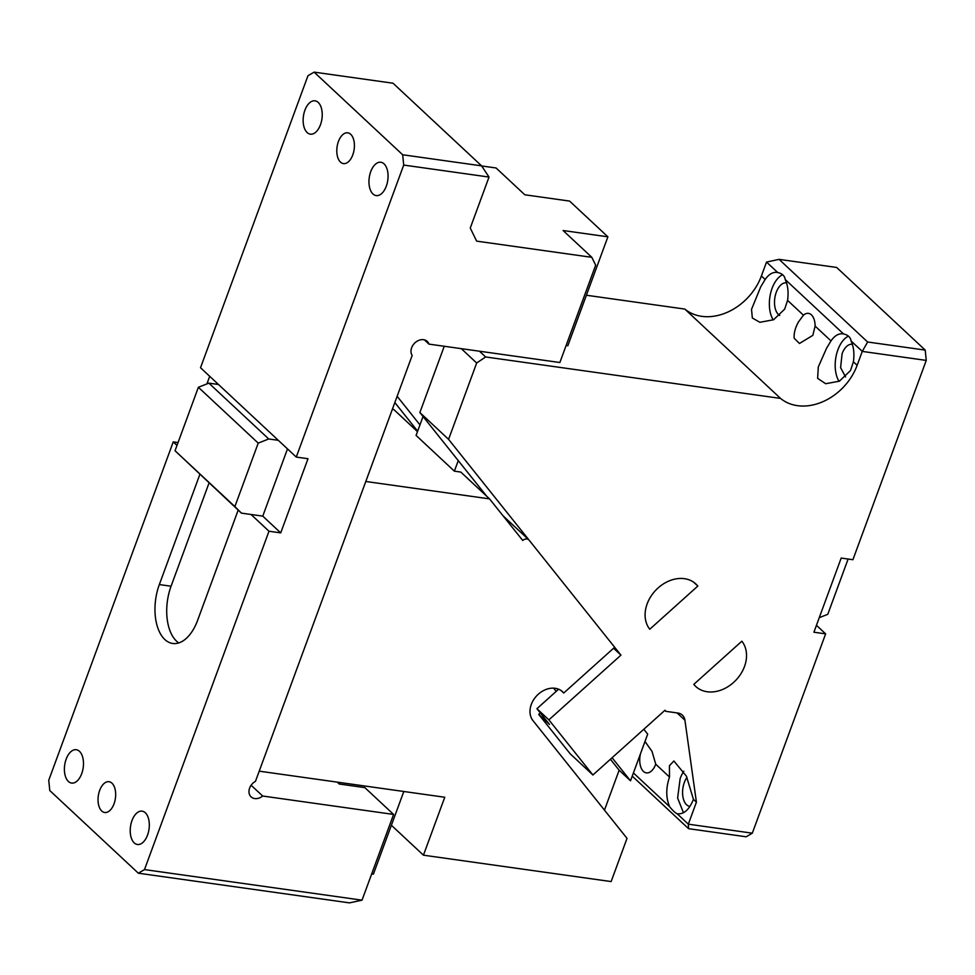 <?xml version="1.0" encoding="UTF-8"?>
<svg xmlns="http://www.w3.org/2000/svg" width="975" height="975" viewBox="0 0 975 975"><rect width="100%" height="100%" fill="white"/><g stroke="black" fill="none" stroke-linecap="round" stroke-linejoin="round"><path stroke-width="1.46" d="M925.214 350.098L926.25 360.409L862.266 351.402L867.628 342.006L925.214 350.098L836.66 267.455L779.074 259.362L766.521 262.068L761.402 275.974A51.797 40.146 133 0 1 701.695 316.327A51.797 40.146 133 0 1 684.816 309.075L586.402 295.242M926.25 360.409L852.918 559.711L841.193 558.066L813.906 632.214L825.63 633.872L752.31 833.174L746.155 836.782L688.569 828.677L688.326 824.18L696.418 802.157L693.432 799.366L686.424 776.197L673.871 760.975L669.423 765.741L669.496 777.038L655.736 764.193A15.539 8.629 98 0 1 646.388 772.882A15.539 8.629 98 0 1 640.49 753.687M394.826 402.565L417.653 431.145M867.628 342.006L779.074 259.362M776.99 272.391L777.745 272.537C782.218 273.524 784.704 275.852 785.216 279.508L843.57 333.962C848.043 334.949 850.529 337.277 851.041 340.933L862.266 351.402L857.147 365.308L853.405 361.81L850.517 370.537L839.365 381.201L825.691 383.723L817.635 378.361L818.305 366.929L826.581 348.209L830.98 340.897L815.112 326.089A15.539 8.629 98 0 0 808.458 313.365A15.539 8.629 98 0 0 803.449 315.193L798.452 321.957C795.186 327.88 793.76 333.316 794.198 338.288L799.476 343.48L812.821 335.363L815.112 326.089M696.418 802.157L684.925 720.22A12.955 10.03 133 0 0 682.378 715.138A12.955 10.03 133 0 0 677.808 713.017L665.84 711.336L664.974 710.251L592.91 774.991L548.888 719.867L620.953 655.139L448.585 439.347L476.678 363.005L485.635 356.96L780.561 398.422A51.797 40.146 133 0 0 797.44 405.661A51.797 40.146 133 0 0 857.147 365.308M693.432 799.366C689.167 809.859 683.731 814.637 677.101 813.711L688.326 824.18L752.31 833.174M649.777 629.241L697.82 586.072A32.37 25.094 133 0 0 695.882 583.988A32.37 25.094 133 0 0 684.462 578.687A32.37 25.094 133 0 0 651.58 595.372A32.37 25.094 133 0 0 649.777 629.241M741.853 641.197L693.81 684.352A32.37 25.094 133 0 0 695.736 686.449A32.37 25.094 133 0 0 707.168 691.75A32.37 25.094 133 0 0 740.049 675.066A32.37 25.094 133 0 0 741.853 641.197M786.557 282.896A16.831 9.348 -82 0 0 786.386 282.872A16.831 9.348 -82 0 0 776.271 292.281A16.831 9.348 -82 0 0 779.72 315.51M852.382 344.321A16.831 9.348 -82 0 0 852.211 344.297A16.831 9.348 -82 0 0 842.095 353.706L840.596 367.636L845.544 376.935M825.63 633.872L816.453 625.304M644.987 741.487L652.019 751.384L655.736 764.193M665.84 711.336L664.828 710.385M486.732 496.263L419.872 412.547L444.259 346.259M419.957 424.881L397.142 396.301M613.567 648.241L620.953 655.139M448.585 439.347L419.872 412.547M566.109 345.503L567.816 345.747L607.888 236.815L569.595 201.082L524.806 194.781L496.08 167.98L481.65 165.957M485.635 356.96L479.481 351.219M780.561 398.422L684.816 309.075M803.449 315.193L787.581 300.385L784.692 309.112L773.553 319.763L759.866 322.298L752.347 318.008L751.518 309.343L760.756 286.784L765.156 279.472L761.402 275.974M766.521 262.068L777.745 272.537C773.273 271.635 769.068 273.951 765.156 279.472M853.405 361.81C854.514 353.681 853.722 346.722 851.041 340.933M476.678 363.005L461.309 348.66M548.888 719.867L536.92 708.703L558.626 689.203M592.91 774.991L570.168 753.773L538.724 714.407L549.498 724.449L536.92 708.703M677.857 813.845L677.101 813.711C675.456 813.113 672.969 810.798 669.63 806.727L633.409 772.943M697.82 586.072L693.664 582.197M819.256 617.687L827.775 614.311L848.116 559.028M782.645 274.718A25.898 14.381 -82 0 0 772.078 288.368A25.898 14.381 -82 0 0 773.236 319.922M787.581 300.385C788.69 292.256 787.898 285.297 785.216 279.508M830.98 340.897C834.892 335.376 839.097 333.06 843.57 333.962L842.814 333.816M848.457 336.143A25.898 14.381 -82 0 0 837.903 349.793A25.898 14.381 -82 0 0 839.061 381.347M688.569 828.677L632.239 776.112M686.961 777.38A16.831 9.348 -82 0 0 684.352 782.438A16.831 9.348 -82 0 0 689.788 806.374A16.831 9.348 -82 0 0 689.947 806.398M669.63 806.727C665.876 797.977 665.828 788.08 669.496 777.038M683.841 771.213A25.898 14.381 -82 0 0 680.16 778.537L677.625 798.037L683.451 812.736M540.321 712.969L538.724 714.407M114.038 803.814A15.539 8.629 -82 0 0 109.017 781.718A15.539 8.629 -82 0 0 99.669 790.408A15.539 8.629 -82 0 0 104.691 812.492A15.539 8.629 -82 0 0 114.038 803.814M178.047 442.565L173.245 441.894L48.75 780.244L49.786 790.554L138.34 873.198L144.495 869.59L362.03 900.169L349.489 902.874L138.34 873.198M176.999 445.404L173.245 441.894M403.711 165.067L402.675 154.769L481.589 165.86L489.023 177.06L403.711 165.067L296.266 457.08L308.002 458.725L280.715 532.886L262.762 516.128L241.434 513.13L175.037 450.742L198.376 387.282L258.217 443.125L234.877 506.586L175.037 450.742M199.875 474.362L159.327 584.573A41.438 23.022 -82 0 0 172.709 643.476A41.438 23.022 -82 0 0 197.632 620.307L238.18 510.096M209.064 482.93L171.064 586.219A41.438 23.022 -82 0 0 178.766 642.915M280.715 532.886L268.99 531.229L251.038 514.483M209.71 376.301L206.907 383.918M234.877 506.586L241.434 513.13M287.503 448.89L262.762 516.128M489.023 177.06L470.255 228.053L476.653 241.13L591.825 257.327L563.099 230.527L607.888 236.815M251.123 785.241L262.677 796.027L393.583 814.43L364.857 787.629L339.263 784.022L339.824 782.498M393.583 814.43L362.03 900.169M337.24 782.133L339.263 784.022M262.677 796.027A10.359 8.032 -47 0 1 254.743 798.562A10.359 8.032 -47 0 1 251.087 796.868A10.359 8.032 -47 0 1 255.487 781.304L412.169 355.448A10.359 8.032 -47 0 1 413.242 344.76A10.359 8.032 -47 0 1 423.577 339.702A10.359 8.032 -47 0 1 427.233 341.396A10.359 8.032 -47 0 1 428.951 344.114L424.405 339.861M591.825 257.327L595.664 265.176L559.857 362.517L428.951 344.114M371.707 873.892L373.401 874.136L403.808 791.493M296.266 457.08L218.473 384.479L208.882 383.138L268.722 438.969L258.217 443.125M208.882 383.138L198.376 387.282M481.589 165.86L393.023 83.216L314.108 72.126L307.966 75.721L200.521 367.733L218.473 384.479M489.523 498.871L365.796 481.479L259.216 771.164L444.758 797.245L423.442 855.185L611.13 881.571L627.023 838.366L532.984 720.635A20.719 16.051 133 0 1 534.142 698.965A20.719 16.051 133 0 1 555.177 688.289A20.719 16.051 -47 0 1 562.502 691.677A20.719 16.051 -47 0 1 563.733 693.018L614.664 647.266L529.12 540.174A5.18 4.01 133 0 0 528.816 539.833A5.18 4.01 133 0 0 526.987 538.992A5.18 4.01 133 0 0 522.758 540.479L489.523 498.871L460.809 472.071L454.374 471.157L458.262 460.614M454.374 471.157L416.081 435.423L423.04 416.52M268.99 531.229L144.495 869.59M278.314 440.322L268.722 438.969M402.675 154.769L314.108 72.126M352.779 154.903A15.539 8.629 -82 0 0 347.77 132.819A15.539 8.629 -82 0 0 338.423 141.509A15.539 8.629 -82 0 0 343.444 163.593A15.539 8.629 -82 0 0 352.779 154.903M318.228 102.436A16.831 9.348 -82 0 0 315.035 100.827A16.831 9.348 -82 0 0 304.017 113.137A16.831 9.348 -82 0 0 307.149 132.563A16.831 9.348 -82 0 0 310.342 134.16A16.831 9.348 -82 0 0 321.36 121.851A16.831 9.348 -82 0 0 318.228 102.436M384.053 163.861A16.831 9.348 -82 0 0 380.859 162.252A16.831 9.348 -82 0 0 369.842 174.562A16.831 9.348 -82 0 0 372.974 193.988A16.831 9.348 -82 0 0 376.167 195.585A16.831 9.348 -82 0 0 387.185 183.276A16.831 9.348 -82 0 0 384.053 163.861M145.312 812.76A16.831 9.348 -82 0 0 142.106 811.151A16.831 9.348 -82 0 0 131.101 823.461A16.831 9.348 -82 0 0 134.221 842.888A16.831 9.348 -82 0 0 137.426 844.496A16.831 9.348 -82 0 0 148.432 832.175A16.831 9.348 -82 0 0 145.312 812.76M79.487 751.335A16.831 9.348 -82 0 0 76.282 749.726A16.831 9.348 -82 0 0 65.276 762.036A16.831 9.348 -82 0 0 68.396 781.463A16.831 9.348 -82 0 0 71.602 783.071A16.831 9.348 -82 0 0 82.607 770.75A16.831 9.348 -82 0 0 79.487 751.335M563.733 693.018L561.076 690.532M604.463 810.115L619.149 770.201L610.411 759.269M553.593 688.143L556.189 691.385M556.871 688.618L557.871 689.873M612.093 757.758L630.52 780.817L619.149 770.201M630.52 780.817L647.693 734.138L643.805 729.276M417.471 431.633L393.79 409.524L392.352 409.329M423.442 855.185L391.389 825.264M684.925 720.22L677.101 712.92M171.064 586.219L159.327 584.573M528.816 539.833L503.051 515.799"/></g></svg>
